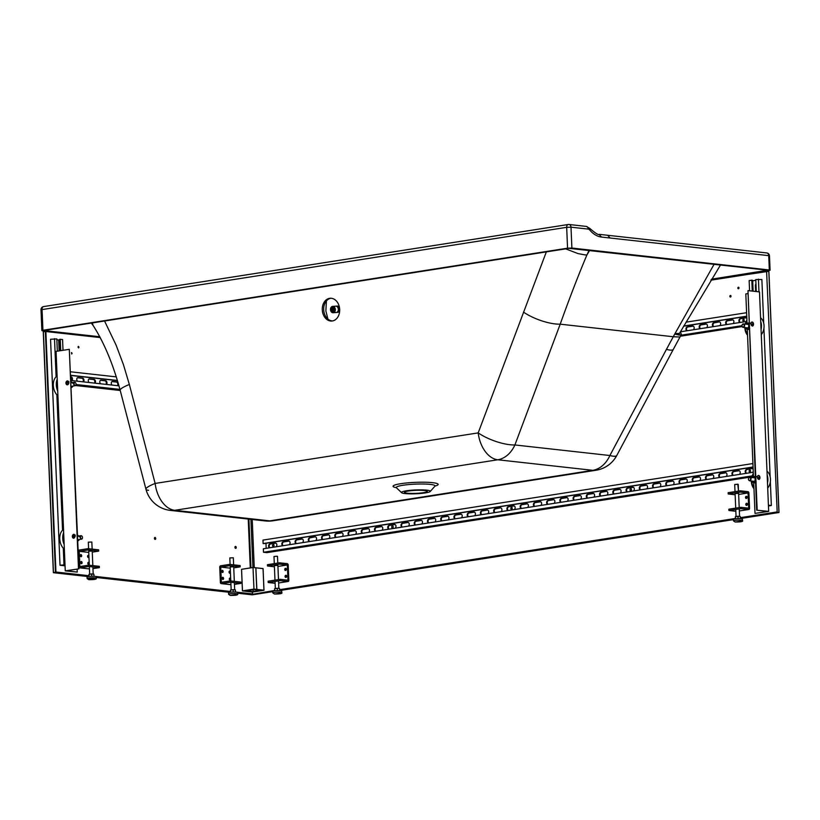 <?xml version="1.0" encoding="UTF-8"?>
<svg xmlns="http://www.w3.org/2000/svg" width="820" height="820" viewBox="0 0 820 820"><rect width="100%" height="100%" fill="white"/><g stroke="black" fill="none" stroke-linecap="round" stroke-linejoin="round"><path stroke-width="1.23" d="M401.8 492.84A14.432 1.906 177.6 0 0 416.57 493.732A14.432 1.906 177.6 0 0 430.213 491.498A14.432 1.906 177.6 0 0 429.977 490.862A14.432 1.906 177.6 0 0 413.393 490.073A14.432 1.906 177.6 0 0 401.595 492.697A14.432 1.906 177.6 0 0 401.8 492.84M330.839 298.255A11.408 8.692 -94.3 0 0 323.797 310.882A11.408 8.692 -94.3 0 0 332.541 320.938M339.582 308.299A11.408 8.692 85.7 0 1 331.833 321.03A11.408 8.692 85.7 0 1 322.383 310.995A11.408 8.692 85.7 0 1 330.132 298.265A11.408 8.692 85.7 0 1 339.582 308.299A3.177 2.419 -94.3 0 0 336.374 306.239M100.06 337.225L42.63 330.849L41.871 330.614L42.927 330.265L567.553 248.183L571.889 248.04L571.007 227.181L566.681 227.324L41 309.755A3.075 3.075 0 0 1 41.564 307.848A3.075 2.86 35.4 0 1 43.05 306.803A3.075 1.988 -98.9 0 1 43.593 306.588A3.075 3.075 0 0 0 41.564 307.848A3.075 2.86 35.4 0 0 41.492 307.951M42.927 330.265L42.056 309.396A3.075 1.988 -98.9 0 1 43.05 306.803M427.025 491.067A11.408 1.507 -2.4 0 1 427.21 491.569A11.408 1.507 -2.4 0 1 416.427 493.343A11.408 1.507 -2.4 0 1 404.752 492.635A11.408 1.507 -2.4 0 1 404.588 492.512A11.408 1.507 -2.4 0 1 413.915 490.442A11.408 1.507 -2.4 0 1 427.025 491.067M720.503 264.993L679.462 333.412L675.024 333.535M571.889 248.04L769.324 269.975L770.082 270.21L769.027 270.559L711.258 279.599M769.478 255.871L768.729 255.635A3.075 2.306 -83.7 0 0 766.751 252.939A3.075 3.075 0 0 1 769.478 255.871L770.082 270.21M769.324 269.975L768.729 255.635L601.501 237.062A29.407 19.003 -98.9 0 1 589.693 229.948A3.516 2.265 81.1 0 0 588.278 229.098L571.007 227.181A3.075 2.306 -83.7 0 0 569.039 224.495A3.075 2.306 -83.7 0 0 568.567 224.506A3.075 1.988 -98.9 0 0 568.219 224.506L43.593 306.588M567.553 248.183L566.681 227.324A3.075 1.988 -98.9 0 1 568.219 224.506A3.075 3.075 0 0 1 569.039 224.495L586.3 226.412A3.075 2.306 -83.7 0 1 588.278 229.098M711.524 279.179L767.674 270.231L568.998 248.347L44.28 330.439M99.814 336.753L44.28 330.593M616.784 455.489L616.784 455.489A28.526 5.309 -152 0 1 609.895 455.52L666.434 349.381A28.526 5.309 -152 0 0 673.322 349.351L616.784 455.489A28.526 28.526 0 0 1 596.017 470.26A28.526 18.44 -98.9 0 1 592.788 470.321L269.749 520.864L174.742 510.306L497.791 459.774A28.526 21.433 -83.7 0 0 514.898 444.963A28.526 9.594 -159.4 0 1 478.183 432.898A28.526 18.44 -98.9 0 0 497.791 459.774L592.788 470.321A28.526 21.433 -83.7 0 0 609.895 455.52L514.898 444.963L560.203 324.177C569.551 298.039 578.448 274.977 586.905 254.999L589.067 250.397M148.553 490.298A28.526 4.295 -14.6 0 1 145.96 489.253L145.96 489.253A28.526 4.295 -14.6 0 1 155.134 483.441L478.183 432.898L546.335 251.883M91.286 323.08L93.213 325.612C104.191 342.801 113.18 364.367 120.181 390.31A28.526 4.295 -14.6 0 1 129.355 384.498L155.134 483.441A28.526 18.44 -98.9 0 0 174.742 510.306A28.526 21.433 -83.7 0 1 170.416 510.409L265.413 520.966A28.526 21.433 -83.7 0 0 269.749 520.864A28.526 18.44 -98.9 0 0 272.968 520.792A28.526 28.526 0 0 1 265.413 520.966M714.087 264.286L674.716 334.099L679.349 335.062L681.389 334.457L680.354 331.803L746.046 321.542M681.389 334.457L679.985 337.01L673.271 336.743L674.716 334.099M93.101 325.438L92.311 322.916M565.667 248.86L577.987 253.585L584.885 254.876L586.905 254.999L589.58 250.448M262.236 590.287L253.206 591.691L244.216 590.861M253.154 591.732L253.103 589.477L253.216 591.65M255.307 589.508L243.95 590.902L250.254 591.691L262.451 590.308M242.464 590.871L241.562 569.316L253.011 567.522L253.974 589.18L256.762 589.385L253.913 589.088L242.433 590.882L253.974 589.18L253.011 567.522L255.778 567.747L253.062 567.45L241.531 569.326L242.453 590.871L249.618 591.753M255.286 589.508L256.855 589.498L255.84 567.84L263.087 568.629L253.052 567.45M250.52 589.877L250.582 591.353L250.397 589.898M252.58 591.825L253.206 591.702M253.042 567.45L241.531 569.326L242.433 590.882L249.608 591.753M256.742 589.375L255.84 567.819L263.025 568.557L264.009 590.195L256.793 589.406L255.881 567.85L256.855 589.498L263.927 590.287L263.087 568.649M264.009 590.195L252.488 592.071M253.257 589.447L255.942 589.805L253.892 589.365M263.938 590.287L252.478 592.071L249.905 591.702M250.438 591.845L249.905 591.712M255.901 589.795L256.629 589.693M252.232 519.501L254.251 567.573M250.91 519.357L252.929 567.471M248.901 519.132L250.94 567.778M248.234 519.06L250.274 567.881M65.046 565.646L61.254 565.226L65.016 564.939M59.624 339.849L58.681 339.992L59.132 350.909M58.681 339.992L56.846 339.787M60.741 350.663L60.26 339.285L62.566 339.541L63.017 350.304M57.328 351.196L56.816 338.906L50.543 339.265L60.014 565.267L65.046 565.82M60.26 339.285L59.604 339.388L60.075 350.765M65.005 564.755L60.014 565.267M54.509 338.65L56.108 376.8M56.867 394.799L62.545 530.212M63.294 548.221L63.98 564.642M753.129 291.192L752.698 280.809L755.804 280.317M768.442 505.827L770.113 505.561L768.432 505.376M755.64 291.469L755.394 285.637A1.978 1.486 96.4 0 1 755.958 283.935M749.582 290.803L749.152 280.594L751.807 280.173L752.381 280.245L752.842 291.161M768.422 505.202L771.343 505.52L770.349 481.719M770.134 476.645L763.922 328.297M763.707 323.234L761.872 279.528L755.774 279.558L756.276 291.541M771.343 505.52L768.453 505.981M756.009 285.124A1.978 1.486 -83.6 0 0 755.968 285.698L756.214 291.541M752.258 291.1L751.807 280.173M758.961 291.838L758.428 279.138M70.889 376.821L71.104 376.851A1.978 1.271 -98.9 0 1 72.416 378.461A1.978 1.271 -98.9 0 1 71.873 380.593M77.541 381.218A1.978 1.271 -98.9 0 1 76.793 379.117A1.978 1.271 -98.9 0 1 77.777 377.62A1.978 1.271 -98.9 0 1 78.002 377.62L82.605 378.133A1.978 1.271 -98.9 0 1 83.917 379.742A1.978 1.271 -98.9 0 1 83.373 381.874M89.042 382.499A1.978 1.271 -98.9 0 1 88.293 380.398A1.978 1.271 -98.9 0 1 89.288 378.901A1.978 1.271 -98.9 0 1 89.503 378.901L94.105 379.414A1.978 1.271 -98.9 0 1 95.427 381.023A1.978 1.271 -98.9 0 1 94.884 383.155M100.542 383.78A1.978 1.271 -98.9 0 1 99.804 381.679A1.978 1.271 -98.9 0 1 100.788 380.183A1.978 1.271 -98.9 0 1 101.014 380.183L105.616 380.685A1.978 1.271 -98.9 0 1 106.928 382.304A1.978 1.271 -98.9 0 1 106.385 384.436M112.053 385.062A1.978 1.271 -98.9 0 1 111.305 382.96A1.978 1.271 -98.9 0 1 112.289 381.464A1.978 1.271 -98.9 0 1 112.514 381.454L117.117 381.966A1.978 1.271 -98.9 0 1 118.059 382.653M118.49 384.149A1.978 1.271 -98.9 0 1 117.885 385.718M120.232 390.494L75.563 385.523M119.945 389.397L76.024 384.518M71.381 380.541A1.978 1.271 81.1 0 0 71.791 378.748A1.978 1.271 81.1 0 0 70.899 377.128M82.892 381.812A1.978 1.271 81.1 0 0 83.22 379.691A1.978 1.271 81.1 0 0 81.938 378.235L77.469 377.733M94.392 383.094A1.978 1.271 81.1 0 0 94.72 380.972A1.978 1.271 81.1 0 0 93.449 379.516L88.97 379.014M105.893 384.375A1.978 1.271 81.1 0 0 106.231 382.243A1.978 1.271 81.1 0 0 104.95 380.798L100.481 380.295M117.393 385.656A1.978 1.271 81.1 0 0 117.731 383.524A1.978 1.271 81.1 0 0 116.45 382.069L111.981 381.577M118.972 385.83L71.043 380.5M116.296 376.882L70.674 371.808M117.414 380.47L70.817 375.283M117.465 380.654L70.827 375.457M686.996 330.767A1.978 1.486 96.4 0 1 687.334 326.893L692.623 326.063A1.978 1.486 96.4 0 1 693.279 329.784M700.229 328.697A1.978 1.486 96.4 0 1 700.567 324.822L705.866 324.002A1.978 1.486 96.4 0 1 706.522 327.723M713.472 326.637A1.978 1.486 96.4 0 1 713.81 322.752L719.109 321.932A1.978 1.486 96.4 0 1 719.765 325.653M726.704 324.566A1.978 1.486 96.4 0 1 727.043 320.692L732.342 319.861A1.978 1.486 96.4 0 1 732.998 323.582M739.947 322.496A1.978 1.486 96.4 0 1 740.286 318.621L745.585 317.791A1.978 1.486 96.4 0 1 746.835 318.437M742.131 326.575L680.426 336.22M741.967 325.683L680.979 335.216M692.623 326.063L693.197 326.135A1.978 1.486 -83.6 0 0 693.197 326.135L687.908 326.954A1.978 1.486 -83.6 0 0 687.314 330.726M705.866 324.002L706.44 324.064A1.978 1.486 -83.6 0 0 706.44 324.064L701.141 324.894A1.978 1.486 -83.6 0 0 700.546 328.656M719.109 321.932L714.384 322.824A1.978 1.486 -83.6 0 0 713.789 326.585M732.342 319.861L732.916 319.923A1.978 1.486 -83.6 0 0 732.916 319.923L727.627 320.753A1.978 1.486 -83.6 0 0 727.022 324.515M745.585 317.791L746.159 317.853A1.978 1.486 -83.6 0 0 746.159 317.853L740.86 318.683A1.978 1.486 -83.6 0 0 740.265 322.444M746.743 316.212L746.6 312.728M746.507 312.717L686.032 322.168M746.651 316.202L683.706 326.032M746.753 316.335L683.603 326.206M266.182 548.344L265.967 543.281M269.657 547.801A1.978 1.486 96.4 0 1 269.995 543.916L275.294 543.096A1.978 1.486 96.4 0 1 275.95 546.817M282.9 545.73A1.978 1.486 96.4 0 1 283.238 541.846L288.527 541.026A1.978 1.486 96.4 0 1 289.183 544.746M296.133 543.66A1.978 1.486 96.4 0 1 296.471 539.785L301.77 538.955A1.978 1.486 96.4 0 1 302.426 542.676M309.376 541.589A1.978 1.486 96.4 0 1 309.714 537.715L315.013 536.885A1.978 1.486 96.4 0 1 315.669 540.605M322.608 539.519A1.978 1.486 96.4 0 1 322.957 535.644L328.246 534.814A1.978 1.486 96.4 0 1 328.902 538.535M335.851 537.448A1.978 1.486 96.4 0 1 336.19 533.574L341.489 532.744A1.978 1.486 96.4 0 1 342.145 536.464M349.094 535.378A1.978 1.486 96.4 0 1 349.433 531.503L354.722 530.673A1.978 1.486 96.4 0 1 355.388 534.394M362.327 533.307A1.978 1.486 96.4 0 1 362.665 529.433L367.965 528.603A1.978 1.486 96.4 0 1 368.621 532.323M375.57 531.247A1.978 1.486 96.4 0 1 375.909 527.362L381.208 526.543A1.978 1.486 96.4 0 1 381.864 530.263M388.813 529.177A1.978 1.486 96.4 0 1 389.151 525.292L394.44 524.472A1.978 1.486 96.4 0 1 395.096 528.193M402.046 527.106A1.978 1.486 96.4 0 1 402.384 523.232L407.683 522.401A1.978 1.486 96.4 0 1 408.339 526.122M415.289 525.036A1.978 1.486 96.4 0 1 415.627 521.161L420.926 520.331A1.978 1.486 96.4 0 1 421.582 524.052M428.532 522.965A1.978 1.486 96.4 0 1 428.87 519.091L434.159 518.26A1.978 1.486 96.4 0 1 434.815 521.981M441.765 520.895A1.978 1.486 96.4 0 1 442.103 517.02L447.402 516.19A1.978 1.486 96.4 0 1 448.058 519.911M455.008 518.824A1.978 1.486 96.4 0 1 455.346 514.95L460.645 514.119A1.978 1.486 96.4 0 1 461.301 517.84M468.24 516.754A1.978 1.486 96.4 0 1 468.579 512.879L473.878 512.049A1.978 1.486 96.4 0 1 474.534 515.77M481.483 514.693A1.978 1.486 96.4 0 1 481.822 510.809L487.121 509.989A1.978 1.486 96.4 0 1 487.777 513.709M494.726 512.623A1.978 1.486 96.4 0 1 495.065 508.738L500.354 507.918A1.978 1.486 96.4 0 1 501.02 511.639M507.959 510.552A1.978 1.486 96.4 0 1 508.297 506.678L513.597 505.848A1.978 1.486 96.4 0 1 514.253 509.568M521.202 508.482A1.978 1.486 96.4 0 1 521.54 504.607L526.84 503.777A1.978 1.486 96.4 0 1 527.496 507.498M534.445 506.411A1.978 1.486 96.4 0 1 534.784 502.537L540.072 501.707A1.978 1.486 96.4 0 1 540.728 505.427M547.678 504.341A1.978 1.486 96.4 0 1 548.016 500.466L553.316 499.636A1.978 1.486 96.4 0 1 553.971 503.357M560.921 502.27A1.978 1.486 96.4 0 1 561.259 498.396L566.558 497.566A1.978 1.486 96.4 0 1 567.214 501.286M574.154 500.2A1.978 1.486 96.4 0 1 574.502 496.325L579.791 495.495A1.978 1.486 96.4 0 1 580.447 499.216M587.397 498.14A1.978 1.486 96.4 0 1 587.735 494.255L593.034 493.435A1.978 1.486 96.4 0 1 593.69 497.156M600.64 496.069A1.978 1.486 96.4 0 1 600.978 492.184L606.267 491.364A1.978 1.486 96.4 0 1 606.933 495.085M613.872 493.999A1.978 1.486 96.4 0 1 614.211 490.124L619.51 489.294A1.978 1.486 96.4 0 1 620.166 493.015M627.115 491.928A1.978 1.486 96.4 0 1 627.454 488.054L632.753 487.223A1.978 1.486 96.4 0 1 633.409 490.944M640.358 489.858A1.978 1.486 96.4 0 1 640.697 485.983L645.986 485.153A1.978 1.486 96.4 0 1 646.652 488.874M653.591 487.787A1.978 1.486 96.4 0 1 653.929 483.913L659.229 483.082A1.978 1.486 96.4 0 1 659.885 486.803M666.834 485.717A1.978 1.486 96.4 0 1 667.172 481.842L672.472 481.012A1.978 1.486 96.4 0 1 673.128 484.733M680.077 483.646A1.978 1.486 96.4 0 1 680.415 479.772L685.704 478.941A1.978 1.486 96.4 0 1 686.361 482.662M693.31 481.586A1.978 1.486 96.4 0 1 693.648 477.701L698.947 476.881A1.978 1.486 96.4 0 1 699.603 480.602M706.553 479.515A1.978 1.486 96.4 0 1 706.891 475.631L712.191 474.811A1.978 1.486 96.4 0 1 712.846 478.531M719.786 477.445A1.978 1.486 96.4 0 1 720.134 473.57L725.423 472.74A1.978 1.486 96.4 0 1 726.079 476.461M733.029 475.374A1.978 1.486 96.4 0 1 733.367 471.5L738.666 470.67A1.978 1.486 96.4 0 1 739.322 474.39M746.272 473.304A1.978 1.486 96.4 0 1 746.61 469.429L751.899 468.599A1.978 1.486 96.4 0 1 753.16 469.245M753.252 471.49A1.978 1.486 96.4 0 1 752.565 472.32M751.766 476.871L266.93 552.649L263.486 552.26L263.343 548.785L753.283 472.238M752.083 475.897L263.486 552.26M275.294 543.096L275.868 543.158A1.978 1.486 -83.6 0 0 275.868 543.158L270.569 543.988A1.978 1.486 -83.6 0 0 269.975 547.75M288.527 541.026L289.101 541.087A1.978 1.486 -83.6 0 0 289.101 541.087L283.812 541.918A1.978 1.486 -83.6 0 0 283.218 545.679M302.354 539.017A1.978 1.486 -83.6 0 0 302.344 539.017L297.045 539.847A1.978 1.486 -83.6 0 0 296.45 543.609M315.013 536.885L310.288 537.776A1.978 1.486 -83.6 0 0 309.693 541.538M328.246 534.814L328.82 534.876A1.978 1.486 -83.6 0 0 328.82 534.876L323.531 535.706A1.978 1.486 -83.6 0 0 322.926 539.468M342.073 532.805A1.978 1.486 -83.6 0 0 342.063 532.805L336.764 533.635A1.978 1.486 -83.6 0 0 336.169 537.397M354.722 530.673L355.306 530.745A1.978 1.486 -83.6 0 0 355.306 530.745L350.007 531.565A1.978 1.486 -83.6 0 0 349.412 535.327M367.965 528.603L368.539 528.674A1.978 1.486 -83.6 0 0 368.539 528.674L363.25 529.495A1.978 1.486 -83.6 0 0 362.645 533.266M381.792 526.604A1.978 1.486 -83.6 0 0 381.782 526.604L376.482 527.434A1.978 1.486 -83.6 0 0 375.888 531.196M394.44 524.472L395.014 524.534A1.978 1.486 -83.6 0 0 395.014 524.534L389.726 525.364A1.978 1.486 -83.6 0 0 389.131 529.125M407.683 522.401L408.257 522.463A1.978 1.486 -83.6 0 0 408.257 522.463L402.958 523.293A1.978 1.486 -83.6 0 0 402.364 527.055M421.511 520.392A1.978 1.486 -83.6 0 0 421.5 520.392L416.201 521.223A1.978 1.486 -83.6 0 0 415.607 524.984M434.159 518.26L434.733 518.322A1.978 1.486 -83.6 0 0 434.733 518.322L429.444 519.152A1.978 1.486 -83.6 0 0 428.85 522.914M447.402 516.19L447.976 516.251A1.978 1.486 -83.6 0 0 447.976 516.251L442.677 517.082A1.978 1.486 -83.6 0 0 442.082 520.843M460.645 514.119L461.219 514.191A1.978 1.486 -83.6 0 0 461.219 514.191L455.92 515.011A1.978 1.486 -83.6 0 0 455.325 518.773M473.878 512.049L474.452 512.121A1.978 1.486 -83.6 0 0 474.452 512.121L469.163 512.941A1.978 1.486 -83.6 0 0 468.558 516.713M487.121 509.989L487.695 510.05A1.978 1.486 -83.6 0 0 487.695 510.05L482.396 510.88A1.978 1.486 -83.6 0 0 481.801 514.642M500.354 507.918L495.639 508.81A1.978 1.486 -83.6 0 0 495.044 512.572M513.597 505.848L514.171 505.909A1.978 1.486 -83.6 0 0 514.171 505.909L508.882 506.739A1.978 1.486 -83.6 0 0 508.277 510.501M526.84 503.777L527.414 503.839A1.978 1.486 -83.6 0 0 527.414 503.839L522.114 504.669A1.978 1.486 -83.6 0 0 521.52 508.431M540.072 501.707L540.646 501.768A1.978 1.486 -83.6 0 0 540.646 501.768L535.357 502.598A1.978 1.486 -83.6 0 0 534.763 506.36M553.316 499.636L553.889 499.698A1.978 1.486 -83.6 0 0 553.889 499.698L548.59 500.528A1.978 1.486 -83.6 0 0 547.996 504.29M566.558 497.566L567.132 497.637A1.978 1.486 -83.6 0 0 567.132 497.637L561.833 498.457A1.978 1.486 -83.6 0 0 561.239 502.219M579.791 495.495L580.365 495.567A1.978 1.486 -83.6 0 0 580.365 495.567L575.076 496.387A1.978 1.486 -83.6 0 0 574.471 500.159M593.034 493.435L593.608 493.496A1.978 1.486 -83.6 0 0 593.608 493.496L588.309 494.327A1.978 1.486 -83.6 0 0 587.714 498.088M606.267 491.364L601.552 492.256A1.978 1.486 -83.6 0 0 600.957 496.018M619.51 489.294L620.084 489.355A1.978 1.486 -83.6 0 0 620.084 489.355L614.795 490.186A1.978 1.486 -83.6 0 0 614.19 493.947M632.753 487.223L633.327 487.285A1.978 1.486 -83.6 0 0 633.327 487.285L628.028 488.115A1.978 1.486 -83.6 0 0 627.433 491.877M645.986 485.153L646.56 485.214A1.978 1.486 -83.6 0 0 646.56 485.214L641.271 486.045A1.978 1.486 -83.6 0 0 640.676 489.806M659.229 483.082L659.803 483.144A1.978 1.486 -83.6 0 0 659.803 483.144L654.503 483.974A1.978 1.486 -83.6 0 0 653.909 487.736M672.472 481.012L673.046 481.084A1.978 1.486 -83.6 0 0 673.046 481.084L667.746 481.904A1.978 1.486 -83.6 0 0 667.152 485.665M685.704 478.941L686.278 479.013A1.978 1.486 -83.6 0 0 686.278 479.013L680.989 479.833A1.978 1.486 -83.6 0 0 680.395 483.605M698.947 476.881L699.521 476.943A1.978 1.486 -83.6 0 0 699.521 476.943L694.222 477.773A1.978 1.486 -83.6 0 0 693.628 481.535M712.191 474.811L712.764 474.872A1.978 1.486 -83.6 0 0 712.764 474.872L707.465 475.702A1.978 1.486 -83.6 0 0 706.871 479.464M725.423 472.74L725.997 472.802A1.978 1.486 -83.6 0 0 725.997 472.802L720.708 473.632A1.978 1.486 -83.6 0 0 720.103 477.394M738.666 470.67L739.24 470.731A1.978 1.486 -83.6 0 0 739.24 470.731L733.941 471.561A1.978 1.486 -83.6 0 0 733.346 475.323M751.899 468.599L747.184 469.491A1.978 1.486 -83.6 0 0 746.589 473.253M753.242 473.519L753.191 472.228M753.067 467.144L263.691 543.629L263.117 543.568L262.974 540.093L752.924 463.546M753.067 467.021L752.822 463.536M752.975 467.01L263.117 543.568M81.416 563.699A1.097 0.707 -98.9 0 1 81.323 561.526A1.097 0.707 -98.9 0 1 81.416 563.699M80.698 556.503A1.097 0.707 81.1 0 0 80.462 554.976M81.118 556.749A1.097 0.707 81.1 0 0 80.903 554.576A1.097 0.707 81.1 0 0 81.118 556.749M89.206 563.073A1.097 0.707 81.1 0 0 87.843 563.432A1.097 0.707 81.1 0 0 89.236 563.904M87.883 557.303A1.097 0.707 81.1 0 0 87.648 555.775M88.95 556.954A1.097 0.707 -98.9 0 1 87.555 556.483A1.097 0.707 -98.9 0 1 88.908 556.124M88.704 551.194L92.209 551.05M88.878 566.466L79.94 567.86A1.312 0.994 96.4 0 1 78.894 566.712L78.259 551.501A1.312 0.994 96.4 0 1 79.192 550.046L88.129 548.652L88.181 549.953L79.253 551.347L79.888 566.558L88.826 565.164L88.878 566.466L99.374 567.635L92.947 568.639M88.129 548.652L98.625 549.82L98.687 551.122L92.26 552.126M88.826 565.164L99.322 566.333L99.374 567.635M88.181 564.262A1.097 0.707 81.1 0 0 87.945 562.725M80.985 563.463A1.097 0.707 81.1 0 0 80.749 561.925M98.687 551.122L88.181 549.953M88.755 552.403L79.253 551.347M87.043 577.054A4.5 0.594 -2.4 0 1 88.591 576.532A4.5 0.594 -2.4 0 1 93.388 576.245A4.5 0.594 -2.4 0 1 96.032 576.675L96.094 578.192A4.5 0.594 -2.4 0 0 94.997 577.854A4.5 0.594 -2.4 0 0 88.652 578.059A4.5 0.594 -2.4 0 0 87.105 578.572L87.043 577.054M88.324 542.163L91.84 542.02L92.137 549.092L91.84 542.02L88.324 542.163L88.601 548.703L88.324 542.163M89.042 576.47L88.96 574.338L91.604 573.918L93.9 574.174L93.992 576.265M91.604 573.918L91.696 576.265M89.677 574.328L90.282 574.123M91.604 574.02L93.183 574.184M230.697 578.828A1.097 0.707 81.1 0 0 229.333 579.176A1.097 0.707 81.1 0 0 230.738 579.648M229.139 571.519A1.097 0.707 -98.9 0 1 229.385 573.057M230.44 572.698A1.097 0.707 -98.9 0 1 229.046 572.227A1.097 0.707 -98.9 0 1 230.41 571.868M222.907 579.453A1.097 0.707 -98.9 0 1 222.814 577.28A1.097 0.707 -98.9 0 1 222.907 579.453M221.953 570.72A1.097 0.707 -98.9 0 1 222.189 572.257M222.62 572.493A1.097 0.707 81.1 0 0 222.404 570.33A1.097 0.707 81.1 0 0 222.62 572.493M233.71 566.794L230.205 566.948M230.369 582.22L221.431 583.614A1.312 0.994 96.4 0 1 220.385 582.466L219.75 567.255A1.312 0.994 96.4 0 1 220.693 565.79L229.62 564.396L229.682 565.697L220.744 567.102L221.379 582.313L230.317 580.909L230.369 582.22L240.865 583.389L234.448 584.393M230.317 580.909L240.813 582.077L240.865 583.389M222.24 577.68A1.097 0.707 -98.9 0 1 222.486 579.207M229.436 578.479A1.097 0.707 -98.9 0 1 229.672 580.006M229.62 564.396L240.127 565.564L240.178 566.866L233.751 567.87M229.682 565.697L240.178 566.866M220.744 567.102L230.256 568.157M237.595 593.947L237.523 592.419A4.5 0.594 177.6 0 0 234.889 591.989A4.5 0.594 177.6 0 0 230.082 592.286A4.5 0.594 177.6 0 0 228.534 592.798L228.606 594.316A4.5 0.594 177.6 0 1 230.153 593.803A4.5 0.594 177.6 0 1 236.488 593.598A4.5 0.594 177.6 0 1 237.595 593.947C238.579 594.941 236.139 595.433 230.266 595.433L228.606 594.316M233.331 557.764L229.825 557.918L230.092 564.447L229.825 557.918L233.331 557.764L233.628 564.847L233.331 557.764M235.483 592.009L235.401 589.928L233.095 589.672L230.451 590.082L230.543 592.214M233.095 589.672L233.198 592.009M234.674 589.928L233.105 589.764M231.773 589.877L231.168 590.072M738.83 498.98A1.097 0.82 -83.6 0 0 738.799 498.15M747.153 503.47A1.097 0.82 -83.6 0 0 746.948 505.325M746.569 503.254A1.097 0.82 -83.6 0 0 746.661 505.427A1.097 0.82 -83.6 0 0 746.569 503.254M746.282 496.305A1.097 0.82 96.4 0 1 746.21 498.478A1.097 0.82 96.4 0 1 746.282 496.305M735.089 493.527L738.605 493.384M740.983 508.615L748.752 509.476A1.312 0.851 81.1 0 0 749.562 508.277L748.916 493.066A1.312 0.851 81.1 0 0 748.004 491.662L740.234 490.801L740.296 492.102L748.055 492.963L748.691 508.174L740.931 507.313L740.983 508.615L728.908 510.501L735.837 511.28M740.931 507.313L728.847 509.199L728.908 510.501M746.866 496.51A1.097 0.82 -83.6 0 0 746.651 498.365M740.234 490.801L728.16 492.687L728.211 493.988L735.14 494.757M740.296 492.102L728.211 493.988M748.055 492.963L738.646 494.439M739.086 505.099A1.097 0.82 96.4 0 1 739.127 505.94M741.321 518.66A4.5 0.594 -2.4 0 1 742.418 519.009L742.479 520.526A4.5 0.594 -2.4 0 0 741.382 520.188A4.5 0.594 -2.4 0 0 736.401 520.218A4.5 0.594 -2.4 0 0 733.49 520.905L733.428 519.378A4.5 0.594 -2.4 0 1 736.339 518.701A4.5 0.594 -2.4 0 1 741.321 518.66M737.795 484.22L738.502 491.067L738.226 484.353L734.71 484.497L737.795 484.22M735.427 518.804L735.345 516.661L737.99 516.251L740.286 516.508L740.378 518.588M737.99 516.251L738.082 518.588M736.063 516.661L737.99 516.344M286.221 577.331A1.097 0.82 96.4 0 1 286.426 575.476M285.852 575.271A1.097 0.82 -83.6 0 0 285.934 577.444A1.097 0.82 -83.6 0 0 285.852 575.271M285.555 568.311A1.097 0.82 96.4 0 1 285.483 570.495A1.097 0.82 96.4 0 1 285.555 568.311M278.113 570.997A1.097 0.82 -83.6 0 0 278.072 570.156M277.877 565.39L274.362 565.534M280.255 580.621L288.025 581.493A1.312 0.851 81.1 0 0 288.835 580.283L288.199 565.072A1.312 0.851 81.1 0 0 287.277 563.668L279.517 562.807L279.569 564.109L287.328 564.97L287.974 580.191L280.204 579.32L280.255 580.621L268.181 582.518L275.11 583.286M280.204 579.32L268.119 581.206L268.181 582.518M279.517 562.807L267.433 564.693L267.484 565.995L274.413 566.774M285.934 570.371A1.097 0.82 96.4 0 1 286.139 568.526M267.484 565.995L279.569 564.109M277.918 566.446L287.328 564.97M278.369 577.106A1.097 0.82 96.4 0 1 278.4 577.946M281.752 592.532L281.69 591.015A4.5 0.594 177.6 0 0 280.594 590.666A4.5 0.594 177.6 0 0 275.612 590.707A4.5 0.594 177.6 0 0 272.701 591.394L272.773 592.911A4.5 0.594 177.6 0 1 275.674 592.235A4.5 0.594 177.6 0 1 280.655 592.194A4.5 0.594 177.6 0 1 281.752 592.532C282.746 593.526 280.307 594.028 274.433 594.018L272.773 592.911M277.068 556.226L273.993 556.503L274.29 563.627L273.993 556.503L277.068 556.226M279.651 590.605L279.569 588.514L277.262 588.258L274.618 588.678L274.7 590.81M277.262 588.258L277.365 590.605M277.262 588.36L275.335 588.668M75.307 535.081L73.503 536.495L73.38 538.156L73.123 536.557L74.927 535.132L72.929 535.511M68.634 381.812L66.492 382.089M68.49 381.72L66.697 383.145L66.953 384.744L67.076 383.083L68.88 381.659M77.172 534.784L79.109 536.628M79.304 539.509L77.449 541.313M75.296 536.218L73.503 536.495M79.212 539.529A2.849 1.845 -98.9 0 1 78.535 540.564A2.849 1.845 -98.9 0 1 77.756 540.851M77.521 535.214A2.849 1.845 -98.9 0 1 78.331 535.675A2.849 1.845 -98.9 0 1 78.669 536.054M72.683 383.207L70.745 381.361M72.232 382.643A2.849 1.845 81.1 0 0 71.904 382.253A2.849 1.845 81.1 0 0 71.094 381.792M71.022 387.891L72.877 386.097M71.33 387.429A2.849 1.845 81.1 0 0 72.109 387.153A2.849 1.845 81.1 0 0 72.775 386.107M68.87 382.796L67.076 383.083M82.41 538.115A1.753 1.138 -98.9 0 1 82.389 538.197A1.753 1.138 -98.9 0 1 81.569 539.16A1.753 1.138 -98.9 0 1 80.155 537.295A1.753 1.138 -98.9 0 1 81.026 535.685A1.753 1.138 -98.9 0 1 82.102 536.352A1.753 1.138 -98.9 0 1 82.143 536.423M82.482 537.5A1.476 0.953 81.1 0 0 82.184 536.485A1.476 0.953 81.1 0 0 81.098 535.983A1.476 0.953 81.1 0 0 80.534 537.284A1.476 0.953 81.1 0 0 81.385 538.812A1.476 0.953 81.1 0 0 82.43 538.043A1.476 0.953 81.1 0 0 82.482 537.5M75.717 383.001A1.753 1.138 81.1 0 0 75.676 382.93A1.753 1.138 81.1 0 0 74.599 382.274A1.753 1.138 81.1 0 0 73.718 383.873A1.753 1.138 81.1 0 0 75.143 385.738A1.753 1.138 81.1 0 0 75.963 384.785A1.753 1.138 81.1 0 0 75.983 384.703M74.107 383.862A1.476 0.953 -98.9 0 1 74.671 382.561A1.476 0.953 -98.9 0 1 75.758 383.063A1.476 0.953 -98.9 0 1 76.045 384.078A1.476 0.953 -98.9 0 1 76.004 384.631A1.476 0.953 -98.9 0 1 74.948 385.39A1.476 0.953 -98.9 0 1 74.107 383.862M67.373 384.836A1.978 1.486 96.4 0 1 67.804 380.952M67.291 380.91A1.978 1.486 -83.6 0 0 67.455 384.826A1.978 1.486 -83.6 0 0 67.291 380.91M73.81 538.248A1.978 1.486 96.4 0 1 74.241 534.363M73.728 534.332A1.978 1.486 96.4 0 1 73.585 538.248A1.978 1.486 96.4 0 1 73.728 534.332M77.264 572.073L65.262 570.864L78.935 568.844L66.194 570.843L77.264 572.073L77.141 569.131M78.935 568.844L69.3 349.32L56.067 351.39L65.262 570.864M78.505 568.803L69.3 349.32M64.349 549.205A10.967 7.083 -98.9 0 1 59.757 538.863A10.967 7.083 -98.9 0 1 63.529 529.464M57.093 376.042A10.967 7.083 81.1 0 0 53.32 385.451A10.967 7.083 81.1 0 0 57.923 395.783M744.539 324.72L746.62 322.752L748.875 324.054L748.742 325.663A2.849 2.142 96.4 0 1 747.768 328.277L746.897 329.281L748.516 329.466L749.726 328.492L749.111 329.527M750.997 324.289L752.422 324.454L750.197 323.152M748.578 322.978L749.521 323.603L746.62 322.752M752.657 326.104L752.422 324.454M749.08 328.922A2.849 2.142 96.4 0 1 747.573 328.83M753.057 476.174L751.848 477.137A2.849 2.142 -83.6 0 1 754 476.799A2.849 2.142 -83.6 0 1 755.179 479.085A2.849 2.142 96.4 0 1 754.205 481.699L755.404 480.735L755.271 477.465L753.057 476.174L755.948 477.025L755.261 476.42M757.424 477.711L758.848 477.865L759.084 479.515M756.634 476.574L758.848 477.865M754 482.252A2.849 2.142 -83.6 0 0 755.517 482.344M755.281 482.918L756.153 481.914L754.943 482.877L753.324 482.703L754.205 481.699A2.849 2.142 -83.6 0 1 752.053 482.037L753.324 482.703M746.897 329.281L744.58 327.539M745.103 324.064A2.849 2.142 96.4 0 1 745.411 323.726A2.849 2.142 96.4 0 1 747.563 323.387A2.849 2.142 -83.6 0 1 748.742 325.663L749.019 327.313M748.978 327.313L747.768 328.277A2.849 2.142 96.4 0 1 745.616 328.615A2.849 2.142 96.4 0 1 744.714 327.559M751.017 480.961L752.053 482.037A2.849 2.142 -83.6 0 1 751.151 480.971M751.54 477.486A2.849 2.142 -83.6 0 1 751.848 477.137L750.966 478.142M744.621 325.427A1.753 1.322 96.4 0 1 741.967 325.837A1.753 1.322 96.4 0 1 744.621 325.427M741.997 325.786A1.476 1.117 -83.6 0 0 744.232 325.438A1.476 1.117 -83.6 0 0 741.997 325.786M748.404 479.259A1.753 1.322 -83.6 0 0 751.048 478.839A1.753 1.322 -83.6 0 0 748.404 479.259M750.659 478.859A1.476 1.117 96.4 0 1 748.424 479.208A1.476 1.117 96.4 0 1 750.659 478.859M758.121 475.518A1.978 1.271 -98.9 0 1 759.433 477.271A1.978 1.271 -98.9 0 1 758.715 479.341M758.746 479.341A1.978 1.271 81.1 0 0 758.971 479.341A1.978 1.271 81.1 0 0 759.945 477.363A1.978 1.271 81.1 0 0 758.582 475.436A1.978 1.271 81.1 0 0 758.367 475.436A1.978 1.271 81.1 0 0 757.383 477.414A1.978 1.271 81.1 0 0 758.746 479.341M752.319 325.93A1.978 1.271 -98.9 0 1 750.956 324.002A1.978 1.271 -98.9 0 1 751.93 322.024A1.978 1.271 -98.9 0 1 752.155 322.014A1.978 1.271 -98.9 0 1 753.518 323.941A1.978 1.271 -98.9 0 1 752.545 325.919A1.978 1.271 -98.9 0 1 752.319 325.93M767.756 511.413L755.005 513.402L768.678 511.383L756.675 510.173L767.756 511.413M747.604 293.642L745.81 293.919L747.02 322.803M747.297 329.322L753.447 476.215M753.723 482.744L755.005 513.402M768.678 511.383L759.484 291.899L747.973 290.618L756.675 510.173M751.694 322.096A1.978 1.271 -98.9 0 1 753.006 323.849A1.978 1.271 -98.9 0 1 752.288 325.919M747.973 290.618L757.178 510.101M760.56 317.709A10.967 8.251 96.4 0 1 761.278 334.714M767.704 488.136A10.967 8.251 -83.6 0 0 766.997 471.131M234.94 547.319A0.984 0.635 81.1 0 0 236.242 547.463A0.984 0.635 81.1 0 0 234.94 547.319M154.416 538.351A0.984 0.635 81.1 0 0 155.718 538.494A0.984 0.635 81.1 0 0 154.416 538.351M87.566 556.062L87.719 557.057M222.025 572.001L221.871 571.007M80.667 562.212L80.821 563.207M229.508 579.76L229.354 578.766M72.099 353.348L71.709 354.045L71.473 352.528L72.099 353.348M77.992 347.075L78.371 346.378L78.997 347.188L78.607 347.895L77.992 347.075M237.154 592.204L252.539 593.916L252.478 592.071L252.519 594.326L274.69 590.451M273.173 591.107L252.263 594.828L237.564 593.198L252.252 594.838L252.519 594.326L237.533 592.665M100.245 337.573L45.869 331.526L55.944 572.032L53.433 572.708L43.255 331.659L53.351 572.626M45.869 331.526L43.255 331.659M743.555 319.246A0.984 0.738 96.4 0 1 743.484 321.204A0.984 0.738 96.4 0 1 743.555 319.246M749.87 470.055A0.984 0.738 96.4 0 1 749.808 472.012A0.984 0.738 96.4 0 1 749.87 470.055M631.502 489.54A0.984 0.738 96.4 0 1 630.016 489.776A0.984 0.738 96.4 0 1 631.502 489.54A0.984 0.738 -83.6 0 0 631.451 489.96M511.567 507.303A0.984 0.738 96.4 0 1 511.495 509.261A0.984 0.738 96.4 0 1 511.567 507.303M391.704 527.014A0.984 0.738 96.4 0 1 393.2 526.788A0.984 0.738 96.4 0 1 391.704 527.014M274.044 545.413A0.984 0.738 96.4 0 1 272.558 545.638A0.984 0.738 96.4 0 1 274.044 545.413A0.984 0.738 -83.6 0 0 273.993 545.823M746.876 498.16A0.769 0.574 96.4 0 1 747.03 496.766M286.6 575.722A0.769 0.574 -83.6 0 0 286.446 577.126M731.009 296.163A0.769 0.574 96.4 0 1 729.851 296.348A0.769 0.574 96.4 0 1 731.009 296.163M737.836 288.097A0.769 0.574 96.4 0 1 738.994 287.912A0.769 0.574 96.4 0 1 737.836 288.097M766.597 271.481L777.196 512.326L766.597 271.481L710.899 280.184M740.357 518.086L778.918 512.52L768.811 271.307L711.104 279.866L766.987 271.133M778.908 512.285L740.378 518.547L778.949 512.52M333.299 312.717A3.177 2.419 -94.3 0 0 335.318 309.191A3.177 2.419 -94.3 0 0 332.684 306.383A3.177 2.419 -94.3 0 0 332.541 306.403A3.177 2.419 -94.3 0 0 330.521 309.929A3.177 2.419 -94.3 0 0 333.156 312.738A3.177 2.419 -94.3 0 0 333.299 312.717M332.961 312.307A2.747 2.091 -94.3 0 0 334.704 309.263A2.747 2.091 -94.3 0 0 332.315 306.864A2.747 2.091 -94.3 0 0 330.573 309.898A2.747 2.091 -94.3 0 0 332.961 312.307M333.156 312.738L336.159 312.512A3.177 2.419 -94.3 0 0 336.292 312.492A3.177 2.419 -94.3 0 0 338.311 308.976A3.177 2.419 -94.3 0 0 335.677 306.167A3.177 2.419 -94.3 0 0 335.544 306.178M336.948 306.403A2.849 2.173 85.7 0 1 337.071 306.393A2.849 2.173 85.7 0 1 339.449 308.986A2.849 2.173 85.7 0 1 337.625 312.061A2.849 2.173 85.7 0 1 337.502 312.082A2.849 2.173 85.7 0 1 337.379 312.082M327.918 319.062L325.868 310.934L326.411 300.95M336.825 312.328A3.177 2.419 -94.3 0 0 339.685 309.837M333.135 311.538L334.15 310.79L334.345 309.212L333.391 307.531L332.366 307.264L331.126 308.371L331.044 310.431L332.387 311.866L333.514 311.508M334.365 309.232L331.085 309.478L334.386 309.273M333.935 308.105L331.126 308.371M333.904 311.026L331.731 311.19M333.904 311.005L331.71 311.169M334.191 310.513L331.382 310.729M334.181 310.483L331.362 310.688M334.355 309.909L331.157 310.155M334.324 309.868L331.147 310.103M334.242 308.658L331.157 308.894M334.232 308.617L331.167 308.853M331.741 307.869L333.514 307.736L331.71 307.9M396.296 487.5L396.47 487.818A19.393 2.562 -2.4 0 1 407.694 484.671A19.393 2.562 -2.4 0 1 430.295 484.394A19.393 2.562 -2.4 0 1 434.6 485.358A19.393 2.562 -2.4 0 1 434.907 486.209L430.213 491.498M396.306 487.674A22.57 2.983 -2.4 0 1 393.59 486.885A22.57 2.983 -2.4 0 1 405.48 483.082A22.57 2.983 -2.4 0 1 432.632 482.672A22.57 2.983 -2.4 0 1 435.061 486.045M610.131 238.015L607.692 235.34M601.501 237.062L599.061 234.376M589.693 229.948A3.075 1.599 -40.1 0 0 589.723 228.329L586.3 226.412M678.97 334.314L679.524 335.062M523.488 312.112A28.526 9.594 -159.4 0 0 560.203 324.177L673.271 336.743L666.434 349.381M129.355 384.498L123.461 364.726L116.122 345.169L104.55 321.01M249.823 591.558L249.7 590.01M249.577 591.568L249.577 590.031M253.759 589.375L243.981 590.902M252.591 591.825L250.541 591.64M262.492 590.349L256.855 589.682L262.462 590.246M755.968 285.698L755.394 285.637M81.938 378.235L82.605 378.133M93.449 379.516L94.105 379.414M104.95 380.798L105.616 380.685M116.45 382.069L117.117 381.966M687.334 326.893L687.908 326.954M700.567 324.822L701.141 324.894M713.81 322.752L714.384 322.824M727.043 320.692L727.627 320.753M740.286 318.621L740.86 318.683M283.238 541.846L283.812 541.918M302.344 539.017L301.77 538.955M296.471 539.785L297.045 539.847M309.714 537.715L310.288 537.776M322.957 535.644L323.531 535.706M342.063 532.805L341.489 532.744M336.19 533.574L336.764 533.635M349.433 531.503L350.007 531.565M362.665 529.433L363.25 529.495M381.782 526.604L381.208 526.543M375.909 527.362L376.482 527.434M389.151 525.292L389.726 525.364M402.384 523.232L402.958 523.293M421.5 520.392L420.926 520.331M415.627 521.161L416.201 521.223M428.87 519.091L429.444 519.152M442.103 517.02L442.677 517.082M455.346 514.95L455.92 515.011M468.579 512.879L469.163 512.941M481.822 510.809L482.396 510.88M495.065 508.738L495.639 508.81M508.297 506.678L508.882 506.739M521.54 504.607L522.114 504.669M534.784 502.537L535.357 502.598M548.016 500.466L548.59 500.528M561.259 498.396L561.833 498.457M574.502 496.325L575.076 496.387M587.735 494.255L588.309 494.327M600.978 492.184L601.552 492.256M614.211 490.124L614.795 490.186M627.454 488.054L628.028 488.115M640.697 485.983L641.271 486.045M653.929 483.913L654.503 483.974M667.172 481.842L667.746 481.904M680.415 479.772L680.989 479.833M693.648 477.701L694.222 477.773M706.891 475.631L707.465 475.702M720.134 473.57L720.708 473.632M733.367 471.5L733.941 471.561M746.61 469.429L747.184 469.491M269.995 543.916L270.569 543.988M79.745 567.87L89.452 568.947L79.94 567.86M88.908 579.678L94.372 578.828L89.267 578.992L88.908 579.678M221.431 583.614L230.943 584.67M235.863 594.572L235.504 595.269L230.399 595.422L235.863 594.572M748.752 509.476L739.332 510.952L748.896 509.476M735.294 522.012L740.757 521.161L735.294 522.012M288.168 581.482L278.615 582.979L288.025 581.493M280.03 593.168L274.567 594.018L280.03 593.168M64.155 544.48A10.967 7.083 -98.9 0 1 63.652 532.58M63.734 534.363A10.537 6.806 81.1 0 0 64.073 542.522M57.646 389.11A10.537 6.806 -98.9 0 1 57.297 380.941M57.226 379.168A10.967 7.083 81.1 0 0 57.728 391.058M760.724 321.583A10.967 8.251 96.4 0 1 761.052 329.466M746.918 320.282A10.537 7.923 -83.6 0 0 745.421 323.715M744.96 328.195A10.537 7.923 -83.6 0 0 747.522 334.888M747.543 335.206A10.967 8.251 96.4 0 1 744.908 328.164M745.359 323.777A10.967 8.251 96.4 0 1 746.907 320.118M767.489 482.888A10.967 8.251 -83.6 0 0 767.151 475.005M753.334 473.54A10.967 8.251 -83.6 0 0 751.786 477.189M751.335 481.576A10.967 8.251 -83.6 0 0 753.969 488.628M753.959 488.31A10.537 7.923 96.4 0 1 751.386 481.617M751.858 477.127A10.537 7.923 96.4 0 1 753.344 473.704M89.031 576.132L55.463 572.401L45.356 331.188M43.368 331.495L53.474 572.708L88.293 576.583M55.944 572.032L89.011 575.712M95.663 576.46L230.512 591.466M230.522 591.886L96.042 576.911M45.479 331.208L100.091 337.276L45.418 331.188M229.764 592.337L96.063 577.454L229.784 592.327M733.9 519.091L279.63 590.092M279.61 589.682L735.417 518.445M740.337 517.676L776.683 511.998M252.263 594.828L272.712 591.64L252.252 594.838M279.651 590.554L733.439 519.624L279.651 590.554M331.352 311.046L333.894 310.852M331.126 310.626L334.15 310.401M331.044 310.431L334.252 310.196M330.931 309.95L334.201 309.704M330.901 309.734L334.324 309.478M330.901 309.232L334.119 308.996M330.931 309.027L334.212 308.781M331.054 308.556L333.904 308.34M331.352 307.971L333.525 307.818M679.472 333.391L678.591 334.99M41.871 330.614L41 309.755M608.163 235.33L766.751 252.939M608.153 235.33L599.533 234.366C598.651 235.299 595.392 233.29 589.723 228.329M596.017 470.26L272.968 520.792M120.181 390.31L145.96 489.253A28.526 28.526 0 0 0 170.416 510.409M679.985 337.01L673.322 349.351M401.595 492.697L396.47 487.818M252.457 592.071L250.428 591.845M256.639 589.693L255.942 589.805M87.105 578.572L88.775 579.678C94.648 579.689 97.088 579.186 96.094 578.192M88.693 550.958L89.298 565.216L88.693 550.958M89.349 566.518L89.667 574.226L89.349 566.518M92.209 550.814L92.824 565.605L92.209 550.814M92.875 566.917L93.183 574.092L92.875 566.917M221.236 583.614L230.943 584.701M233.7 566.558L234.315 581.359L233.7 566.558M234.376 582.661L234.674 589.846L234.376 582.661M230.195 566.702L230.789 580.96L230.195 566.702M230.84 582.272L231.168 589.97L230.84 582.272M733.49 520.905L735.161 522.012C741.034 522.022 743.473 521.52 742.479 520.526M738.594 493.138L739.199 507.58L738.594 493.138M739.25 508.892L739.568 516.426L739.25 508.892M734.71 484.497L735.007 491.61L734.71 484.497M735.079 493.291L735.704 508.133L735.079 493.291M735.755 509.435L736.053 516.549L735.755 509.435M274.351 565.298L274.977 580.14L274.351 565.298M275.028 581.441L275.335 588.565L275.028 581.441M277.498 556.36L277.775 563.073L277.498 556.36M277.867 565.154L278.472 579.596L277.867 565.154M278.523 580.898L278.841 588.432L278.523 580.898M77.562 536.229L81.026 535.685M77.715 539.765L81.569 539.16M71.135 382.817L74.599 382.274M71.278 386.343L75.143 385.738M748.076 327.928L743.094 327.375M748.465 324.443L743.484 323.89M754.513 481.35L749.531 480.797M754.892 477.865L749.921 477.301M746.897 319.974L745.216 323.92M744.796 328.082L747.543 335.277M753.334 473.386L751.643 477.342M751.233 481.494L753.969 488.699M53.433 572.708L88.273 576.593M768.893 271.42L779 512.459M335.677 306.167L332.684 306.383"/></g></svg>
